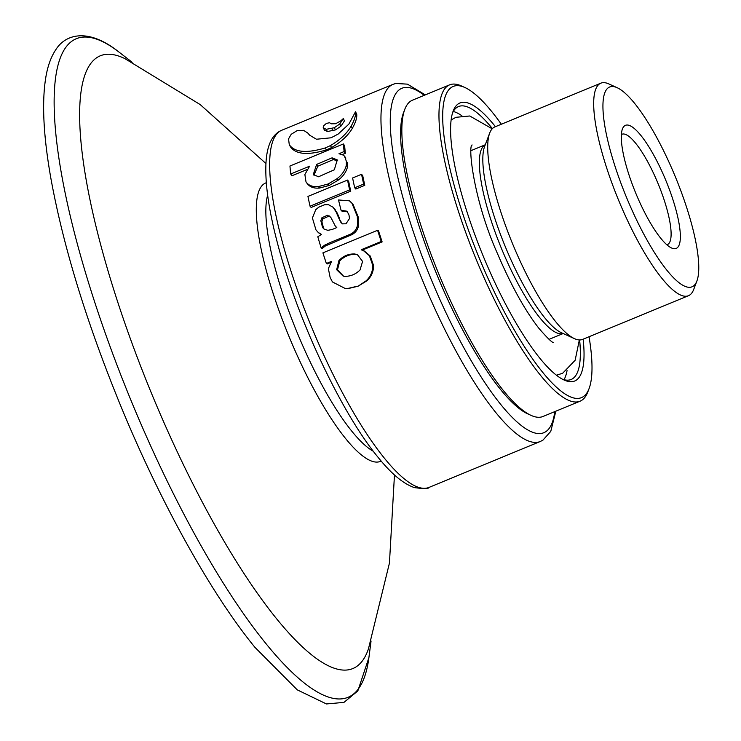 <?xml version="1.0" encoding="UTF-8"?>
<svg xmlns="http://www.w3.org/2000/svg" width="741" height="741" viewBox="0 0 741 741"><rect width="100%" height="100%" fill="white"/><g stroke="black" fill="none" stroke-linecap="round" stroke-linejoin="round"><path stroke-width="1.11" d="M617.151 87.707L608.824 83.918A114.948 28.195 67.6 0 0 600.803 83.187L494.849 126.915A114.948 28.195 67.6 0 0 494.534 127.054A114.948 28.195 67.6 0 0 489.681 133.093A114.948 28.195 67.6 0 0 512.642 243.928A114.948 28.195 67.6 0 0 574.544 338.683A114.948 28.195 67.6 0 0 582.565 339.415L688.509 295.687A114.948 28.195 67.6 0 0 693.678 289.509L696.92 280.95A108.047 26.509 67.6 0 0 675.338 176.775A108.047 26.509 67.6 0 0 617.151 87.707A108.047 26.509 67.6 0 0 609.315 87.142A108.047 26.509 67.6 0 0 632.064 210.249A108.047 26.509 67.6 0 0 696.92 280.95M600.803 83.187A114.948 28.195 67.6 0 0 600.488 83.325A114.948 28.195 67.6 0 0 618.855 200.848A114.948 28.195 67.6 0 0 688.509 295.687M666.872 244.78A59.678 14.644 67.6 0 0 667.428 244.604A59.678 14.644 67.6 0 0 658.184 183.851A59.678 14.644 67.6 0 0 621.884 134.269A59.678 14.644 67.6 0 0 621.718 134.343A59.678 14.644 67.6 0 0 621.375 134.529M625.256 125.424A66.579 16.33 67.6 0 0 622.44 128.925A66.579 16.33 67.6 0 0 635.741 193.114A66.579 16.33 67.6 0 0 671.596 248.003A66.579 16.33 67.6 0 0 668.91 188.177A66.579 16.33 67.6 0 0 625.256 125.424M579.629 339.962A147.635 36.216 -112.4 0 1 571.561 379.309A147.635 36.216 -112.4 0 1 571.163 379.485A147.635 36.216 -112.4 0 1 562.484 379.207M452.556 112.873A147.635 36.216 -112.4 0 1 458.503 106.556A147.635 36.216 -112.4 0 1 492.395 128.601M583.148 339.174A150.395 36.893 -112.4 0 1 575.099 380.837A150.395 36.893 -112.4 0 1 564.188 380.059A150.395 36.893 -112.4 0 1 483.206 256.08A150.395 36.893 -112.4 0 1 453.168 111.067A150.395 36.893 -112.4 0 1 495.442 126.674M589.049 336.747A168.327 41.292 -112.4 0 1 589.095 388.543A168.327 41.292 -112.4 0 1 581.991 397.389A168.327 41.292 -112.4 0 1 471.619 238.732A168.327 41.292 -112.4 0 1 464.829 87.484A168.327 41.292 -112.4 0 1 501.333 124.238M589.095 388.543L587.798 391.97A171.088 41.968 -112.4 0 1 580.573 400.964A171.088 41.968 -112.4 0 1 580.11 401.168A171.088 41.968 -112.4 0 1 476.435 259.998A171.088 41.968 -112.4 0 1 449.092 85.085A171.088 41.968 -112.4 0 1 449.555 84.872A171.088 41.968 -112.4 0 1 461.495 85.975L464.829 87.484M449.555 84.872L412.468 100.183A171.088 41.968 67.6 0 0 411.996 100.396A171.088 41.968 67.6 0 0 404.771 109.381A171.088 41.968 67.6 0 0 438.95 274.346A171.088 41.968 67.6 0 0 531.075 415.386A171.088 41.968 67.6 0 0 543.014 416.479L580.11 401.168M404.771 109.381L403.475 112.808A168.327 41.292 67.6 0 0 437.097 275.106A168.327 41.292 67.6 0 0 527.74 413.867L531.075 415.386M340.916 126.211L335.506 129.907L334.284 127.73L339.702 124.025L343.278 118.588L344.491 120.839L340.916 126.211L339.702 124.025M324.41 129.953L327.392 131.528L335.506 129.897M358.635 224.894C357.977 229.664 355.458 233.044 351.067 235.017L350.104 234.332C354.494 232.341 357.014 228.941 357.644 224.125L358.635 224.894L358.311 217.215L353.031 204.331L351.012 202.154M325.429 245.938L351.067 235.017M347.557 211.796L342.147 211.324L341.082 210.296L347.02 211.204L348.909 214.816A195.957 49.202 68.3 0 0 349.057 215.372L349.502 218.539L345.982 223.791L342.379 223.875L340.786 222.18L341.805 223.06L338.785 218.169L336.145 211.972L333.107 207.276L328.383 204.636L324.641 204.729L318.778 207.147L315.712 209.722L312.406 217.993L315.972 229.914L318.204 232.433L321.427 234.425L317.815 236.768A195.939 48.072 67.6 0 0 321.122 247.874L322.085 248.531L325.429 245.947L324.465 245.262L329.504 242.835L350.104 234.332M339.823 219.114L337.211 213.01L333.126 207.304M348.687 181.452A193.16 47.387 67.6 0 0 350.752 191.122L311.155 207.461L310.044 206.22A195.92 48.063 -112.4 0 1 307.95 196.411L347.538 180.072L348.687 181.452M355.495 111.771L356.708 114.04C357.162 117.578 355.708 122.33 352.345 128.304C348.057 135.575 341.147 141.994 331.625 147.552L330.403 145.606C339.943 140.012 346.853 133.547 351.123 126.211C354.485 120.172 355.949 115.355 355.495 111.771L348.863 124.108L338.165 134.065L331.051 137.798L316.463 139.234L309.692 135.233L307.811 133.074M288.545 138.863L289.268 144.662C294.603 152.387 306.579 153.489 325.197 147.959L326.42 149.895L331.625 147.552M326.42 149.895C307.876 155.462 295.9 154.452 290.491 146.848L289.268 144.662M347.501 166.892C346.242 171.949 343.157 176.358 338.257 180.119L337.099 178.655C342.009 174.867 345.074 170.411 346.316 165.299L347.501 166.892L347.603 163.076L346.408 161.445L344.509 156.175L345.556 157.676M306.913 169.578L291.908 175.774L290.704 173.996L309.581 166.206L304.875 174.533L306.014 181.934C308.645 185.537 312.776 187.093 318.398 186.584L319.556 188.038L329.282 185.435L338.257 180.109M319.556 188.038C313.952 188.575 309.831 187.075 307.2 183.527M339.082 153.73L344.111 151.525A195.939 48.063 -112.4 0 1 343.416 143.939L344.63 145.829L345.325 153.304L342.546 154.452M362.71 175.663L364.776 185.333L355.81 189.038L354.698 187.788A195.939 48.063 67.6 0 1 352.605 177.979L361.562 174.283L362.71 175.663M362.154 250.152L361.265 249.717L381.235 241.473A195.939 48.063 -112.4 0 1 377.586 230.275L378.521 230.868L382.124 241.909L362.219 250.125M370.231 256.006L373.557 265.5L372.76 265.315L369.379 255.682L370.222 256.006L364.331 251.032L361.265 249.828M373.557 265.5C373.566 271.66 371.324 276.782 366.851 280.858L366.11 280.83C370.583 276.717 372.797 271.539 372.76 265.315M331.533 261.508L328.745 267.76L328.643 270.02L330.162 277.606L332.459 281.95L345.362 288.582L348.094 288.592L358.042 286.23L366.851 280.848M348.094 288.601L346.001 288.62M377.586 230.275L322.909 252.848A195.939 48.063 67.6 0 0 326.373 263.49L327.263 263.935L330.782 262.481M394.471 474.944L389.442 563.077L368.453 648.838A331.384 81.288 -112.4 0 1 151.377 393.036A331.384 81.288 -112.4 0 1 124.831 58.595L200.2 104.583L265.926 163.511M307.821 133.065L303.569 130.342L297.271 130.509L291.194 134.316L288.555 138.863M325.197 147.959L330.403 145.606M345.862 158.092L343.704 155.249L338.989 153.73M344.111 151.525L345.325 153.304M343.416 143.939L289.963 166.003A195.939 48.063 67.6 0 0 290.704 173.996M329.282 185.435L328.133 184L337.099 178.655M318.398 186.575L328.133 184M346.316 165.299L346.408 161.445M334.348 169.763L318.547 176.775L313.286 174.543L316.62 164.428L332.079 157.842L337.238 159.871L334.348 169.763M337.748 160.843L333.283 159.602L317.824 166.197L316.62 164.428M317.824 166.197L313.962 175.284M333.283 159.602L332.079 157.842M310.044 206.22L349.632 189.872L350.752 191.122M349.632 189.872A195.92 48.063 -112.4 0 1 347.538 180.072M364.776 185.333L363.655 184.083L354.698 187.788M363.655 184.083A195.939 48.063 -112.4 0 1 361.562 174.283M338.526 199.977A195.939 48.072 67.6 0 0 341.082 210.296M340.786 222.18L338.785 218.169M321.122 247.874L324.465 245.262M358.311 217.215L357.282 216.344L351.956 203.266L353.031 204.331M357.634 224.125L357.282 216.344M351.956 203.266L349.446 200.83M322.548 227.422L320.825 220.698M321.927 217.734L327.429 215.288L328.495 216.326L322.993 218.771L321.927 217.743L320.834 220.698L321.881 221.698L323.576 228.33L322.557 227.413L323.78 228.876L327.818 230.349L332.32 229.423L336.803 227.57L336.201 227.144M322.993 218.78L321.881 221.698M328.495 216.326L330.291 216.937L327.429 215.288M336.803 227.57L335.386 226.246L331.032 217.771L329.226 215.909M349.446 200.839L338.517 199.968M326.373 263.49L331.459 261.397M358.042 286.23L366.11 280.83M347.353 288.573L357.319 286.23M369.379 255.691L363.405 250.606M381.235 241.473L382.124 241.909M354.68 253.968L357.449 254.691L362.581 261.434L360.033 269.965C355.782 274.216 350.743 276.347 344.917 276.356L343.148 276.097L336.664 269.715L338.943 260.499C343.342 255.941 348.594 253.765 354.68 253.968L355.56 254.376C349.539 254.182 344.287 256.358 339.813 260.906L338.943 260.499M357.866 254.904L355.56 254.376M339.813 260.906L337.47 269.844L343.592 276.198M329.449 122.737L331.505 123.821L335.692 123.728L340.888 120.792L343.278 118.588M329.439 122.737L326.327 123.46L323.826 125.655L323.196 127.711L324.558 130.314M327.392 131.528L326.188 129.323L334.284 127.73M323.206 127.711L326.188 129.323M333.042 130.786L331.82 128.619M489.681 133.093L484.605 146.523A104.12 25.546 67.6 0 0 505.399 246.92A104.12 25.546 67.6 0 0 561.465 332.746L574.544 338.683M471.137 150.599L485.262 144.773A102.101 25.046 67.6 0 0 501.481 248.531A102.101 25.046 67.6 0 0 563.151 333.515M453.297 111.456A147.635 36.216 -112.4 0 1 461.884 115.772M567.05 370.574A147.635 36.216 -112.4 0 1 564.012 379.688M429.03 487.402L540.309 441.479A193.16 47.387 -112.4 0 1 422.815 281.006A193.16 47.387 -112.4 0 1 392.915 84.372L281.636 130.305A193.16 47.387 67.6 0 0 289.268 265.723A193.16 47.387 67.6 0 0 384.514 458.336A193.16 47.387 67.6 0 0 429.03 487.402C428.863 488.801 424.019 488.875 414.506 487.634C403.447 483.919 391.322 473.823 378.114 457.354C341.036 412.598 296.4 317.194 277.217 242.168C268.27 207.878 264.593 180.508 266.167 160.047C267.575 143.967 272.734 134.047 281.636 130.305M373.353 451.288A144.875 35.54 -112.4 0 1 297.261 332.829A144.875 35.54 -112.4 0 1 267.649 195.17M381.18 461.041A150.562 36.939 -112.4 0 1 288.916 336.266A150.562 36.939 -112.4 0 1 266.315 182.74M118.931 52.037A356.254 87.392 67.6 0 0 72.581 225.56A356.254 87.392 67.6 0 0 265.982 643.651A356.254 87.392 67.6 0 0 368.898 657.647L357.829 690.927L343.954 702.385L326.438 703.95L297.261 689.862L254.858 647.254C211.111 593.671 160.853 503.222 121.116 406.837C86.78 323.169 63.365 246.966 50.86 178.238C43.626 137.298 41.82 104.444 45.442 79.695C47.257 67.227 50.758 57.168 55.936 49.499C66.005 33.604 88.994 28.047 118.931 52.037L132.167 62.272M554.768 411.625A186.269 45.692 -112.4 0 1 430.558 277.801A186.269 45.692 -112.4 0 1 424.223 95.33M290.491 146.848L289.555 145.171M352.345 128.304L351.123 126.211M337.211 213.01L336.145 211.972M334.108 208.499L335.191 209.583M329.504 242.835L330.467 243.52M549.044 339.359L563.169 333.524M472.1 145.023L472.128 144.967C467.747 145.514 473.573 200.524 497.582 253.83C511.16 285.554 524.924 310.377 538.883 328.3C547.367 338.081 552.314 342.87 553.712 342.648L553.62 342.62M556.472 375.215L562.641 373.269L575.136 360.274L579.351 339.952M492.2 128.804L469.757 115.985L455.965 117.31L451.112 119.94M371.056 641.058L368.898 657.647M540.309 441.479L542.94 440.135L550.767 431.392L555.833 411.19M392.915 84.372L395.731 83.474L407.439 84.141L425.278 94.894M307.432 183.851L306.292 182.323M319.186 233.276L318.315 232.526M336.247 227.181L336.738 227.598M345.964 288.62L345.343 288.592"/></g></svg>

